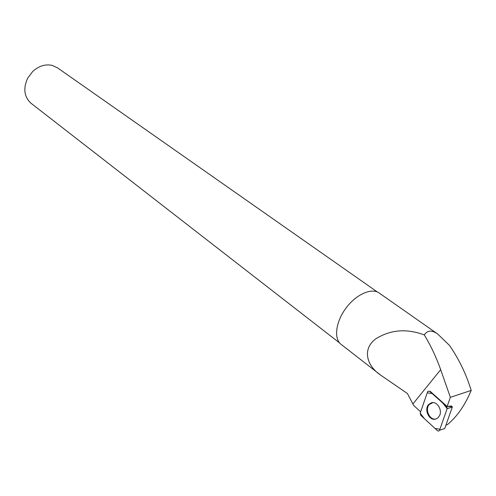 <?xml version="1.0" encoding="UTF-8"?>
<svg xmlns="http://www.w3.org/2000/svg" width="496" height="496" viewBox="0 0 496 496"><rect width="100%" height="100%" fill="white"/><g stroke="black" fill="none" stroke-linecap="round" stroke-linejoin="round"><path stroke-width="0.74" d="M446.611 406.466L452.16 406.546L452.321 407.098L444.707 428.556L439.543 430.243L447.2 408.58L446.611 406.466L429.61 391.282L428.005 391.195L427.589 391.828L420.199 413.137L420.738 415.282L437.484 430.726L438.669 431.098L439.543 430.243M435.618 419.12L437.993 417.843L439.661 415.45C442.451 409.64 436.821 401.016 431.452 402.764L428.662 404.519C423.776 409.485 429.238 421.067 435.618 419.12M341.26 344.503L380.742 375.187L407.452 393.557L413.602 405.362L420.645 411.854M449.525 345.458L437.689 334.006C431.836 329.896 427.378 330.2 424.322 334.93C430.906 345.873 436.362 357.455 440.677 369.681L450.368 397.315L471.2 390.426C466.215 374.151 458.992 359.166 449.525 345.458M340.957 344.267C333.566 338.526 335.798 321.588 346.127 307.923C356.357 294.178 371.87 287.451 379.316 293.111L437.168 333.641M380.754 375.193C365.961 365.341 362.216 348.372 376.166 338.594C390.761 329.629 406.813 328.408 424.322 334.93M429.61 391.282L430.156 391.301L447.138 406.466L450.368 397.315M471.2 390.426C464.944 405.319 456.983 416.745 447.33 424.7L445.91 425.159M377.388 292.008L57.517 67.859L52.266 65.41C45.359 63.903 38.831 65.931 32.693 71.492L27.64 78.232C23.027 88.499 24.137 96.838 30.988 103.236L31.298 103.484M447.138 406.466L451.472 405.939M432.946 402.597L429.294 404.488C424.489 409.367 429.79 420.775 436.102 418.977M447.169 408.667L442.841 403.099L432.072 393.477L427.23 392.863L420.199 413.131L424.365 418.63L434.998 428.439L439.909 429.207L447.169 408.667L452.309 407.117M412.914 403.942L440.677 369.681M452.321 407.098L447.2 408.58M429.294 404.488L428.662 404.519M339.648 342.996L30.988 103.236"/></g></svg>
